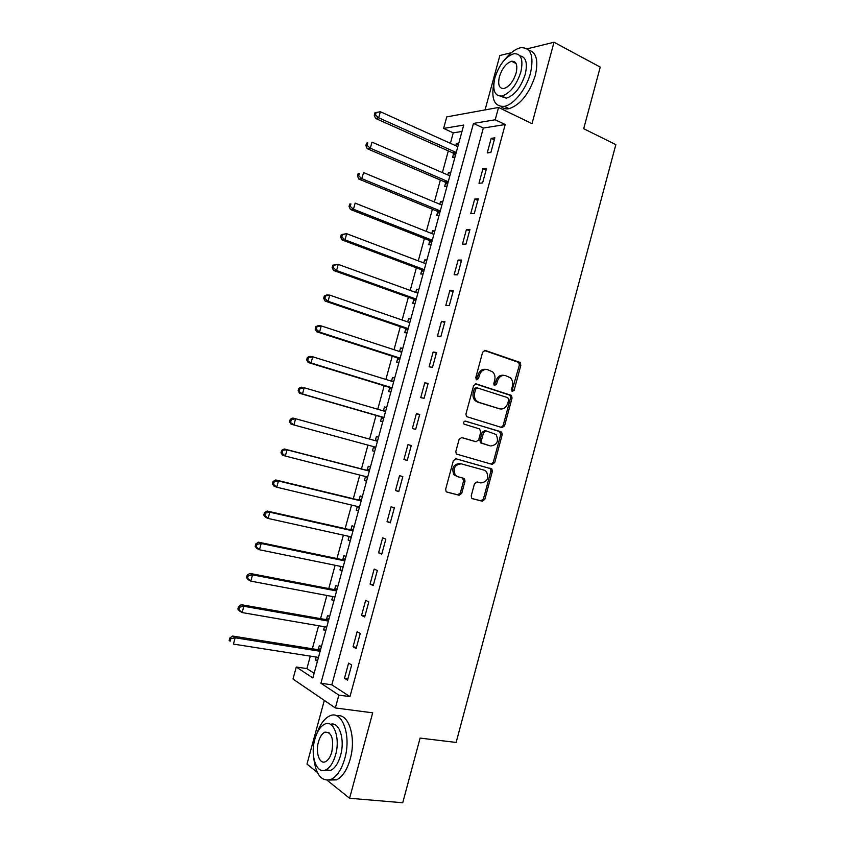 <?xml version="1.0" encoding="UTF-8"?>
<svg xmlns="http://www.w3.org/2000/svg" width="845" height="845" viewBox="0 0 845 845"><rect width="100%" height="100%" fill="white"/><g stroke="black" fill="none" stroke-linecap="round" stroke-linejoin="round"><path stroke-width="1.27" d="M512.387 391.425L514.151 390.21L520.847 365.251L519.612 362.262L485.241 350.453L482.643 352.185L475.756 377.683L476.675 379.817L478.502 378.581L479.39 375.286C481.027 370.754 483.794 368.895 487.681 369.687L492.688 371.916C494.8 374.113 495.466 376.912 494.695 380.313L493.818 383.577L494.24 385.394L495.941 380.968L497.388 381.19C498.994 376.712 501.708 374.853 505.532 375.624L510.38 377.768C512.482 379.933 513.147 382.722 512.387 386.112L511.521 389.355L512.387 391.425M511.869 391.087L519.379 365.061L518.724 362.42L484.217 350.432M476.189 379.521L477.964 375.074L479.39 375.286M494.24 385.394L496.501 384.454L497.388 381.19M471.235 495.814L471.668 498.159L472.535 498.708L482.294 501.222L484.85 499.353L492.35 471.404L491.864 468.996L456.004 458.772L453.364 460.641L445.664 489.181L446.097 491.536L447.005 492.117L459.12 495.244L461.74 493.353L465.003 481.238L464.539 478.851L463.683 478.312L457.715 476.707L455.381 475.228C452.73 468.5 454.663 464.697 461.19 463.831L484.291 470.2L486.435 471.531C489.16 478.143 487.311 481.935 480.868 482.917L477.055 481.893L474.478 483.762L471.235 495.814M338.856 695.097L335.359 707.952L292.983 679.042L296.278 667.022L312.861 677.954L463.725 125.06L443.604 128.44L446.762 116.885L498.561 107.452L495.202 119.779L473.475 123.423L320.91 683.256L338.856 695.097L349.967 696.629L505.204 124.532L495.202 119.779M498.561 107.452L532.012 123.634L554.014 42.25L600.235 67.104L583.694 128.704L615.836 144.643L456.142 742.438L420.092 738.097L402.738 802.75L349.598 798.261L372.698 712.831L335.359 707.952M502.057 427.612L504.592 425.827L512.049 398.037L511.447 395.46L476.21 383.905L473.601 385.679L465.933 414.071L466.482 416.596L502.057 427.612M502.215 434.668L494.737 462.542L492.191 464.37L456.3 454.018L455.814 451.579L459.099 439.389L461.74 437.552L476.073 441.713L478.661 439.886L480.816 431.89L479.516 428.922L464.063 424.137C463.292 422.342 463.789 421.338 465.532 421.116L501.676 432.186L502.215 434.668L500.768 434.362L493.3 462.183L494.737 462.542M324.311 700.41L306.978 764.081L317.255 772.319M327.163 780.273L349.598 798.261M554.014 42.25L527.153 48.83M511.383 52.686L499.87 55.506L485.062 109.913M505.204 124.532L483.329 128.039L331.821 684.82L349.967 696.629M491.188 138.358L487.238 152.913L490.871 152.438L494.843 137.83L491.188 138.358L494.304 139.805M482.949 168.683L478.988 183.27L482.59 182.932L486.572 168.292L482.949 168.683L486.086 170.077M474.689 199.082L470.728 213.69L474.298 213.489L478.281 198.818L474.689 199.082L477.847 200.423M466.419 229.534L462.437 244.184L465.975 244.12L469.968 229.407L466.419 229.534L469.588 230.822M458.127 260.059L454.135 274.741L457.641 274.815L461.645 260.07L458.127 260.059L461.307 261.295M449.815 290.659L445.811 305.362L449.286 305.584L453.3 290.807L449.815 290.659L453.015 291.842M441.481 321.311L437.478 336.056L440.91 336.416L444.935 321.607L441.481 321.311L444.702 322.452M433.126 352.048L429.112 366.814L432.513 367.311L436.548 352.471L433.126 352.048L436.369 353.125M424.76 382.838L420.736 397.646L424.105 398.28L428.14 383.408L424.76 382.838L428.024 383.862M416.374 413.712L412.339 428.552L415.677 429.323L419.722 414.409L416.374 413.712L419.648 414.684M407.966 444.639L403.921 459.511L407.227 460.43L411.283 445.484L407.966 444.639L411.261 445.558M399.537 475.65L395.492 490.554L398.755 491.61L402.822 476.633L399.537 475.65M391.098 506.715L387.042 521.661L390.274 522.854L394.351 507.845L391.098 506.715M382.637 537.864L378.571 552.831L381.76 554.172L385.848 539.131L382.637 537.864M374.155 569.076L370.078 584.075L373.236 585.564L377.335 570.491L374.155 569.076M365.653 600.351L361.565 615.392L364.691 617.019L368.8 601.915L365.653 600.351M357.139 631.701L353.041 646.774L356.125 648.548L360.245 633.412L357.139 631.701M348.594 663.124L344.496 678.229L347.548 680.151L351.668 664.973L348.594 663.124M461.972 131.45L453.247 132.855L450.396 143.323M448.315 150.906L442.389 172.612M440.361 180.048L434.372 201.976M432.386 209.243L426.334 231.393M424.391 238.512L418.275 260.883M416.374 267.833L410.205 290.426M408.346 297.229L402.114 320.044M400.308 326.677L394.013 349.714M392.238 356.189L385.89 379.458M384.169 385.764L377.747 409.255M376.067 415.402L369.592 439.125M367.955 445.104L361.449 468.912M359.78 475.048L353.305 498.73M351.573 505.056L345.14 528.611M343.366 535.128L336.965 558.556M335.127 565.263L328.768 588.564M326.878 595.471L320.551 618.646M318.618 625.733L312.323 648.78M310.326 656.069L306.904 668.606L314.129 673.307M458.803 143.09L456.384 143.439L455.761 145.741M453.849 152.723L453.691 153.325M453.617 153.589L452.582 157.371L454.99 157.064M450.86 172.211L448.463 172.475L447.787 174.957M445.906 181.833L445.759 182.393M445.685 182.647L444.65 186.439L447.037 186.217M442.896 201.395L440.52 201.575L439.791 204.226M437.742 211.768L436.707 215.559L439.062 215.433M434.911 230.643L432.566 230.727L431.784 233.569M429.778 240.941L428.732 244.744L431.077 244.712M426.915 259.954L424.591 259.954L423.767 262.964M421.792 270.189L420.757 273.991L423.07 274.044M418.898 289.328L416.596 289.233L415.719 292.423M413.796 299.489L412.751 303.313L415.043 303.45M410.871 318.766L408.589 318.576L407.66 321.956M405.78 328.853L404.734 332.676L407.005 332.919M402.822 348.267L400.562 347.982L399.59 351.541M397.752 358.28L396.696 362.114L398.946 362.442M394.752 377.821L392.513 377.451L391.499 381.19M389.693 387.77L388.647 391.615L390.876 392.038M386.672 407.448L384.454 406.984L383.408 410.828M381.634 417.324L380.577 421.18L382.785 421.687M378.571 437.129L376.374 436.569L375.328 440.425M373.553 446.942L372.497 450.797L374.673 451.41M370.448 466.884L368.283 466.229L367.226 470.095M365.452 476.622L364.396 480.488L366.55 481.185M362.315 496.702L360.171 495.952L359.114 499.828M357.319 506.419L356.273 510.243L358.407 511.035M354.161 526.572L352.038 525.738L350.981 529.614M349.133 536.406L348.129 540.05L350.242 540.937M345.996 556.517L343.894 555.577L342.838 559.474M340.926 566.456L339.975 569.931L342.067 570.914M337.81 586.525L335.729 585.49L334.673 589.387M332.708 596.57L331.81 599.876L333.87 600.953M329.603 616.596L327.554 615.466L326.487 619.374M324.469 626.747L323.614 629.884L325.652 631.057M321.375 646.731L319.347 645.506L318.28 649.425M316.22 656.987L315.407 659.956L317.424 661.223M306.904 668.606L296.278 667.022M453.247 132.855L443.604 128.44M483.329 128.039L473.475 123.423M331.821 684.82L320.91 683.256M456.384 143.439L458.455 144.379M448.463 172.475L450.533 173.373M440.52 201.575L442.611 202.441M432.566 230.727L434.657 231.562M424.591 259.954L426.693 260.756M416.596 289.233L418.719 290.004M408.589 318.576L410.723 319.315M400.562 347.982L402.706 348.689M392.513 377.451L394.668 378.116M384.454 406.984L386.619 407.617M376.374 436.569L378.56 437.182M372.497 450.797L374.684 451.388M364.396 480.488L366.593 481.048M356.273 510.243L358.481 510.76M348.129 540.05L350.358 540.536M339.975 569.931L342.214 570.386M331.81 599.876L334.05 600.288M323.614 629.884L325.874 630.264M315.407 659.956L317.678 660.304M403.921 459.511L407.227 460.409M395.492 490.554L398.819 491.389M387.042 521.661L390.379 522.442M378.571 552.831L381.929 553.559M370.078 584.075L373.458 584.751M361.565 615.392L364.966 616.005M353.041 646.774L356.463 647.344M344.496 678.229L347.929 678.736M503.884 375.36C500.145 374.726 497.494 376.595 495.941 380.968M486.002 369.413C482.199 368.8 479.527 370.68 477.964 375.074M501.275 427.369L503.145 425.531L510.591 397.784L509.989 395.217L475.344 383.862M508.711 399.78L507.834 397.699L477.457 387.961L475.64 389.196L474.7 392.682C473.939 395.967 474.552 398.703 476.538 400.889L478.883 402.326L499.701 408.843C503.504 409.54 506.208 407.66 507.803 403.192L508.711 399.78M477.108 387.908L476.031 387.728L474.214 388.964L475.64 389.196M499.49 408.8L477.457 402.072L475.112 400.636C473.137 398.449 472.524 395.724 473.274 392.439L474.214 388.964M491.103 464.063L493.3 462.183M461.212 437.478L474.837 441.428M464.982 421.074L500.948 431.742M490.702 445.959C497.219 444.998 499.015 441.174 496.078 434.478L486.097 430.887L483.52 432.693L481.375 440.678L481.893 443.15L489.741 445.737M485.843 430.834L484.671 430.58L482.094 432.386L483.52 432.693M489.276 445.632L480.467 442.822L479.949 440.351L482.094 432.386M500.768 434.362L499.511 431.436M461.19 463.831L459.796 463.461C453.279 464.327 451.336 468.119 453.987 474.837L457.715 476.707M446.582 491.948L457.736 494.821L460.345 492.931L463.609 480.837L462.511 477.995M472.123 498.539L480.879 500.8L483.435 498.92L490.924 471.035L490.438 468.626L455.708 458.719M457.832 146.66L380.366 111.73L378.697 117.804L375.56 118.427L452.73 152.871L455.413 155.512M375.507 114.941L376.173 112.512L374.926 112.765L374.261 115.195L375.507 114.941L378.697 117.804L456.057 152.427L452.931 152.977M376.173 112.512L380.366 111.73M375.56 118.427L374.261 115.195M449.867 175.844L371.98 142.129L370.3 148.213L367.205 148.699L444.787 181.939L447.491 184.537M367.11 145.351L367.776 142.911L366.54 143.111L365.874 145.541L367.11 145.351L370.3 148.213L448.262 181.707M366.54 143.111L367.776 142.911M367.205 148.699L365.874 145.541M441.882 205.081L363.572 172.591L361.882 178.686L358.819 179.045L436.833 211.081L439.558 213.627M358.692 175.823L359.368 173.383L358.143 173.531L357.467 175.971L358.692 175.823L361.882 178.686L440.287 210.954M358.143 173.531L359.368 173.383M358.819 179.045L357.467 175.971M433.812 234.361L355.143 203.117L353.453 209.233L350.421 209.454L428.869 240.276L431.605 242.779M350.252 206.37L350.928 203.92L349.724 204.015L349.048 206.455L350.252 206.37L353.453 209.233L432.281 240.276M349.724 204.015L350.928 203.92M350.421 209.454L349.048 206.455M425.88 263.756L346.693 233.716L345.003 239.843L342.014 239.927L420.884 269.523L423.63 271.984M341.803 236.98L342.478 234.53L341.285 234.561L340.609 237.012L341.803 236.98L345.003 239.843L424.264 269.65M341.285 234.561L346.693 233.716L342.478 234.53M342.014 239.927L340.609 237.012M493.902 82.778C490.892 99.002 494.367 106.871 504.317 106.364C513.749 104.822 526.382 89.01 530.491 73.145C534.135 55.865 530.903 47.383 520.805 47.711C515.725 48.767 510.612 52.496 505.447 58.896M501.106 106.533C503.176 108.572 505.828 109.28 509.06 108.678C520.478 104.801 529.213 93.774 535.265 75.585C538.635 60.734 536.438 52.242 528.653 50.098M519.928 55.844C525.981 56.942 527.745 63.09 525.241 74.275C520.89 87.394 514.594 95.369 506.377 98.189L500.282 96.193M520.837 72.026C523.488 59.551 521.175 53.446 513.897 53.7C505.553 56.583 499.226 64.59 494.916 77.708C492.191 90.204 494.557 96.309 501.993 96.034C510.19 93.193 516.475 85.187 520.837 72.026M499.406 76.726C497.663 84.775 499.173 88.704 503.947 88.535C509.25 86.697 513.306 81.542 516.115 73.061C517.827 65.023 516.327 61.093 511.616 61.252C506.261 63.111 502.194 68.265 499.406 76.726M313.77 758.028C315.787 774.886 321.586 782.005 331.166 779.375C337.102 776.354 341.644 769.394 344.792 758.493C351.604 735.108 341.95 709.504 329.677 715.926C324.322 718.482 320.033 724.397 316.812 733.65M329.244 780.041L336.574 779.882C342.521 776.872 347.073 769.932 350.21 759.063C356.505 737.326 348.51 712.747 336.986 715.958M330.553 724.387C339.13 721.144 345.267 739.269 340.588 755.345C338.317 763.193 335.032 768.211 330.754 770.376L324.966 770.207M335.592 754.817C340.503 738.023 333.669 719.444 324.786 724.102C320.456 726.267 317.15 731.305 314.858 739.195C309.999 755.525 316.516 774.696 325.769 769.89C330.036 767.714 333.321 762.686 335.592 754.817M318.449 741.899C315.312 752.483 319.547 764.767 325.473 761.683C328.23 760.278 330.342 757.035 331.81 751.965C333.944 738.477 331.62 731.876 324.839 732.182C322.051 733.576 319.928 736.819 318.449 741.899M417.852 293.183L338.232 264.39L336.532 270.527L333.574 270.474L412.878 298.845L415.645 301.264M417.948 292.803L417.029 292.898M333.331 267.654L334.007 265.203L332.824 265.182L332.148 267.643L333.331 267.654L336.532 270.527L416.236 299.098M332.824 265.182L338.232 264.39L334.007 265.203M333.574 270.474L332.148 267.643M409.804 322.674L329.751 295.127L328.05 301.274L325.124 301.084L404.861 328.23L407.639 330.596M408.103 328.885L405.547 328.642L408.103 328.895M409.952 322.125L408.61 322.272M324.839 298.401L325.515 295.94L324.353 295.877L323.667 298.327L324.839 298.401L328.05 301.274L408.188 328.599M324.353 295.877L326.814 294.958L329.751 295.127L325.515 295.94M325.124 301.084L323.667 298.327M401.734 352.228L321.248 325.927L319.547 332.096L316.653 331.758L396.823 357.667L399.622 359.991M401.935 351.499L400.16 351.731M316.326 329.223L317.012 326.751L315.85 326.624L315.174 329.096L316.326 329.223L319.547 332.096L400.118 358.164M315.85 326.624L318.343 325.621L321.248 325.927L317.012 326.751M316.653 331.758L315.174 329.096M393.654 381.845L312.724 356.801L311.013 362.98L308.161 362.505L388.763 387.168L391.584 389.45M393.907 380.937L391.7 381.253M307.802 360.107L308.478 357.636L307.337 357.456L306.661 359.917L311.013 362.98L392.027 387.802M307.337 357.456L309.861 356.358L312.724 356.801L308.478 357.636M308.161 362.505L306.661 359.917M385.552 411.526L304.179 387.739L302.468 393.939L299.648 393.326L380.694 416.743L383.524 418.972M385.848 410.448L383.218 410.86M299.246 391.055L299.933 388.584L298.813 388.341L298.127 390.823L302.468 393.939L383.926 417.493M298.813 388.341L301.359 387.158L304.179 387.739L299.933 388.584M299.648 393.326L298.127 390.823M377.44 441.27L295.623 418.75L293.912 424.961L291.124 424.211L372.603 446.371L375.455 448.558M377.789 440.013L374.599 440.498M290.68 422.077L291.367 419.595L290.257 419.31L289.571 421.782L293.912 424.961L375.814 447.248M290.257 419.31L292.835 418.021L295.623 418.75L291.367 419.595M291.124 424.211L289.571 421.782M365.22 476.432L367.364 478.207M369.698 469.64L366.128 470.126L284.29 448.97L287.046 449.836L285.325 456.057L367.67 477.066M369.307 471.087L287.046 449.836L281.681 450.332L280.994 452.825L282.093 453.173L282.779 450.681M282.093 453.173L285.325 456.057L282.579 455.159L280.994 452.825M281.681 450.332L284.29 448.97M357.435 506.451L359.252 507.919M361.597 499.332L358.005 499.87L275.724 479.971L278.449 480.985L276.727 487.216L359.516 506.958M361.153 500.958L278.449 480.985L273.093 481.439L272.407 483.921L273.495 484.333L274.181 481.84M273.495 484.333L276.727 487.216L274.012 486.181L272.407 483.921M273.093 481.439L275.724 479.971M349.64 536.512L351.129 537.684M353.474 529.086L349.862 529.678L267.147 511.056L269.83 512.197L268.108 518.45L351.351 536.902M352.988 530.892L269.83 512.197L265.552 513.063L264.485 512.609L263.798 515.101L264.865 515.566L265.552 513.063M264.865 515.566L268.108 518.45L265.425 517.277L263.798 515.101M264.485 512.609L267.147 511.056M341.824 566.636L342.996 567.523M345.341 558.904L341.707 559.548L258.549 542.194L261.189 543.493L259.468 549.757L343.154 566.921M344.802 560.89L261.189 543.493L256.912 544.36L255.855 543.842L255.169 546.345L256.225 546.873L256.912 544.36M256.225 546.873L259.468 549.757L256.817 548.437L255.169 546.345M255.855 543.842L258.549 542.194M333.997 596.802L334.831 597.426M337.187 588.796L333.543 589.483L249.919 573.417L252.539 574.853L250.807 581.128L334.947 596.992M336.595 590.961L252.539 574.853L248.25 575.73L247.205 575.149L246.518 577.663L247.553 578.244L248.25 575.73M247.553 578.244L250.807 581.128L248.198 579.67L246.518 577.663M247.205 575.149L249.919 573.417M329.022 618.741L325.346 619.48L241.29 604.703L243.856 606.277L242.124 612.572L326.719 627.138M328.378 621.086L243.856 606.277L239.568 607.164L238.543 606.53L237.846 609.044L238.871 609.689L239.568 607.164M238.871 609.689L242.124 612.572L239.558 610.967L237.846 609.044M238.543 606.53L241.29 604.703M320.139 651.284L235.163 637.785L233.421 644.091L318.459 657.421M320.825 648.749L317.139 649.552L232.629 636.053L235.163 637.785L230.865 638.672L229.851 637.986L229.164 640.499L230.167 641.197L230.865 638.672M230.167 641.197L229.164 640.499M229.851 637.986L232.629 636.053M512.683 389.978L514.151 390.21M477.076 378.37L478.502 378.581M495.054 384.232L496.501 384.454M484.523 350.379L485.241 350.453M518.143 362.072L519.612 362.262M519.379 365.061L520.847 365.251M509.345 394.837L510.803 395.069M510.591 397.784L512.049 398.037M503.145 425.531L504.592 425.827M473.274 392.439L474.7 392.682M477.457 402.072L478.883 402.326M498.254 408.579L499.701 408.843M474.658 441.386L476.073 441.713M479.949 440.351L481.375 440.678M481.249 443.298L482.664 443.625M463.609 480.837L465.003 481.238M460.345 492.931L461.74 493.353M457.736 494.821L459.12 495.244M489.656 468.141L491.082 468.51M490.924 471.035L492.35 471.404M483.435 498.92L484.85 499.353M480.879 500.8L482.294 501.222M452.73 152.871L456.057 152.427M453.406 153.367L456.099 153.008M444.787 181.939L448.093 181.622M445.473 182.425L448.135 182.161M436.833 211.081L440.108 210.88M437.52 211.546L440.171 211.387M428.869 240.276L432.112 240.202M429.556 240.73L432.175 240.667M420.884 269.523L424.095 269.576M421.57 269.977L424.169 270.02M412.878 298.845L416.057 299.024M413.575 299.278L416.141 299.426M404.861 328.23L408.008 328.525M396.823 357.667L399.938 358.1M397.53 358.079L400.044 358.428M392.914 381.634L393.675 381.76M388.763 387.168L391.848 387.728M389.471 387.57L391.964 388.024M383.725 411.008L385.584 411.409M380.694 416.743L383.746 417.43M381.412 417.134L383.873 417.694M375.032 440.477L377.483 441.122M372.603 446.371L375.624 447.195M373.321 446.751L375.761 447.417M366.931 470.147L369.36 470.897M366.128 470.126L369.117 471.045M365.251 476.443L367.638 477.203M358.819 499.881L361.216 500.726M358.005 499.87L360.963 500.916M358.607 506.725L359.495 507.053M350.686 529.678L353.062 530.628M349.862 529.678L352.798 530.861M342.542 559.538L344.876 560.594M341.707 559.548L344.612 560.858M334.366 589.461L336.69 590.634M333.543 589.483L336.405 590.93M326.181 619.448L328.473 620.726M325.346 619.48L328.187 621.064M317.984 649.499L320.244 650.882M317.139 649.552L319.949 651.263M518.724 362.42L520.193 362.6M509.989 395.217L511.447 395.46M475.112 400.636L476.538 400.889M480.467 442.822L481.893 443.15M500.229 431.879L501.676 432.186M453.987 474.837L455.381 475.228M463.144 478.46L464.539 478.851M490.438 468.626L491.864 468.996M445.083 182.097L448.241 181.791M437.214 211.282L440.245 211.102M429.323 240.529L432.228 240.466M421.423 269.84L424.211 269.882M516.094 63.555L511.616 61.252M506.377 98.189L501.993 96.034M504.317 106.364L509.06 108.678M329.032 732.668L324.839 732.182M330.754 770.376L325.769 769.89M331.166 779.375L336.574 779.882M413.49 299.204L416.162 299.352"/></g></svg>
